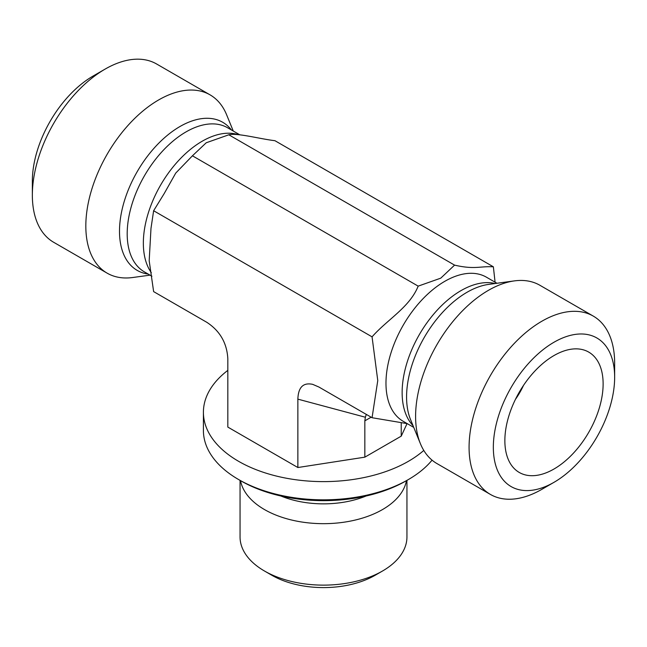 <?xml version="1.0" encoding="UTF-8"?>
<svg xmlns="http://www.w3.org/2000/svg" width="647" height="647" viewBox="0 0 647 647"><rect width="100%" height="100%" fill="white"/><g stroke="black" fill="none" stroke-linecap="round" stroke-linejoin="round"><path stroke-width="0.97" d="M264.494 571.018L271.772 575.223A73.151 42.233 0 0 0 375.228 575.223L382.506 571.018A83.447 48.177 180 0 1 264.494 571.018A83.447 48.177 180 0 1 240.053 536.953L240.053 480.373M406.947 480.373L406.947 536.953A83.447 48.177 180 0 1 382.506 571.018M406.47 480.648A83.447 48.177 180 0 1 323.5 523.674A83.447 48.177 180 0 1 240.53 480.648M238.581 479.524L241.007 480.923A116.662 67.353 0 0 0 405.993 480.923L408.419 479.524A120.091 69.334 180 0 1 238.581 479.524A120.091 69.334 180 0 1 203.409 430.498L203.409 412.285A120.091 69.334 0 0 0 289.015 478.699A120.091 69.334 0 0 0 423.785 450.425M432.05 460.154A120.091 69.334 180 0 1 408.419 479.524M227.825 370.375A120.091 69.334 0 0 0 203.409 412.285M614.65 377.266A85.784 49.528 -60 0 1 553.994 482.322A85.784 49.528 -60 0 1 493.337 447.303A85.784 49.528 -60 0 1 553.994 342.239A85.784 49.528 -60 0 1 614.65 377.266L614.65 363.258A102.938 59.435 120 0 0 593.331 316.132A102.938 59.435 120 0 0 541.862 321.227A102.938 59.435 120 0 0 474.615 411.937A102.938 59.435 120 0 0 490.394 494.421A102.938 59.435 120 0 0 541.862 489.326L553.994 482.322M593.331 316.132L539.857 285.254A102.938 59.435 120 0 0 514.357 280.895A102.938 59.435 120 0 0 488.388 290.357A102.938 59.435 120 0 0 420.388 443.648A102.938 59.435 120 0 0 436.919 463.551L490.394 494.421M603.125 383.914A69.48 40.114 -60 0 1 569.32 457.332A69.48 40.114 -60 0 1 514.43 468.76A69.48 40.114 -60 0 1 504.862 440.647A69.48 40.114 -60 0 1 531.826 374.451A69.48 40.114 -60 0 1 583.117 349.776A69.48 40.114 -60 0 1 603.125 383.914M407.254 423.639L372.057 417.719L377.767 380.573L372.057 336.844C387.359 319.424 409.664 307.341 418.18 286.136L440.761 278.161L454.574 265.124C474.744 269.775 479.848 266.03 493.37 266.807L495.076 282.189M523.504 385.394A51.469 29.713 -60 0 1 515.465 399.32M493.37 266.807L274.943 140.698C259.641 138.895 237.336 132.708 228.82 134.794L206.239 142.761L192.426 155.806L175.741 173.081L164.184 193.59L153.63 210.736L150.986 228.391L149.19 260.757L153.63 291.611L206.814 322.311C219.94 330.908 226.943 343.039 227.825 358.705L227.825 427.085L297.863 467.522L364.835 457.162L401.229 436.151L407.044 423.623M454.574 265.124L228.82 134.794M150.055 275.145L132.643 277.523A102.938 59.435 -60 0 1 107.143 273.155L53.669 242.285A102.938 59.435 -60 0 1 32.35 195.159A102.938 59.435 -60 0 1 105.138 69.092L105.138 69.092A102.938 59.435 -60 0 1 156.606 63.988L210.081 94.866A102.938 59.435 -60 0 1 226.612 114.762L233.26 131.026M105.138 69.092L93.006 76.095A85.784 49.528 120 0 0 32.35 181.152L32.35 195.159M107.143 273.155A102.938 59.435 -60 0 1 91.364 190.671A102.938 59.435 -60 0 1 158.612 99.961A102.938 59.435 -60 0 1 210.081 94.866M372.057 417.719L318.874 387.011L312.663 384.342C303.208 382.337 298.275 387.27 297.863 399.142L365.369 417.234L366.299 414.395M365.369 417.234L364.835 420.841L371.152 417.194M401.229 436.151L401.229 422.79M364.835 457.162L364.835 420.841M297.863 467.522L297.863 399.142M372.057 336.844L153.63 210.736M418.18 286.136L192.426 155.806M280.871 495.99A73.499 42.435 0 0 0 366.129 495.99M413.74 427.384L403.21 421.31A83.204 48.04 -60 0 1 390.456 354.629A83.204 48.04 -60 0 1 444.812 281.308A83.204 48.04 -60 0 1 486.415 277.183L496.945 283.265M413.021 425.629A83.204 48.04 -60 0 1 408.686 357.613A83.204 48.04 -60 0 1 460.971 290.64A83.204 48.04 -60 0 1 495.068 283.523M420.388 443.648L410.554 419.596A85.509 49.366 -60 0 1 467.037 292.266A85.509 49.366 -60 0 1 488.614 284.405L514.357 280.895M238.128 134.625A83.204 48.04 120 0 0 202.188 141.232A83.204 48.04 120 0 0 151.196 204.703A83.204 48.04 120 0 0 151.301 272.654M239.746 134.77L227.631 127.782A83.204 48.04 120 0 0 186.029 131.899A83.204 48.04 120 0 0 131.673 205.22A83.204 48.04 120 0 0 144.427 271.902L151.924 276.229M231.416 129.958A85.509 49.366 120 0 0 179.963 126.521A85.509 49.366 120 0 0 121.798 210.857A85.509 49.366 120 0 0 148.203 274.085"/></g></svg>

